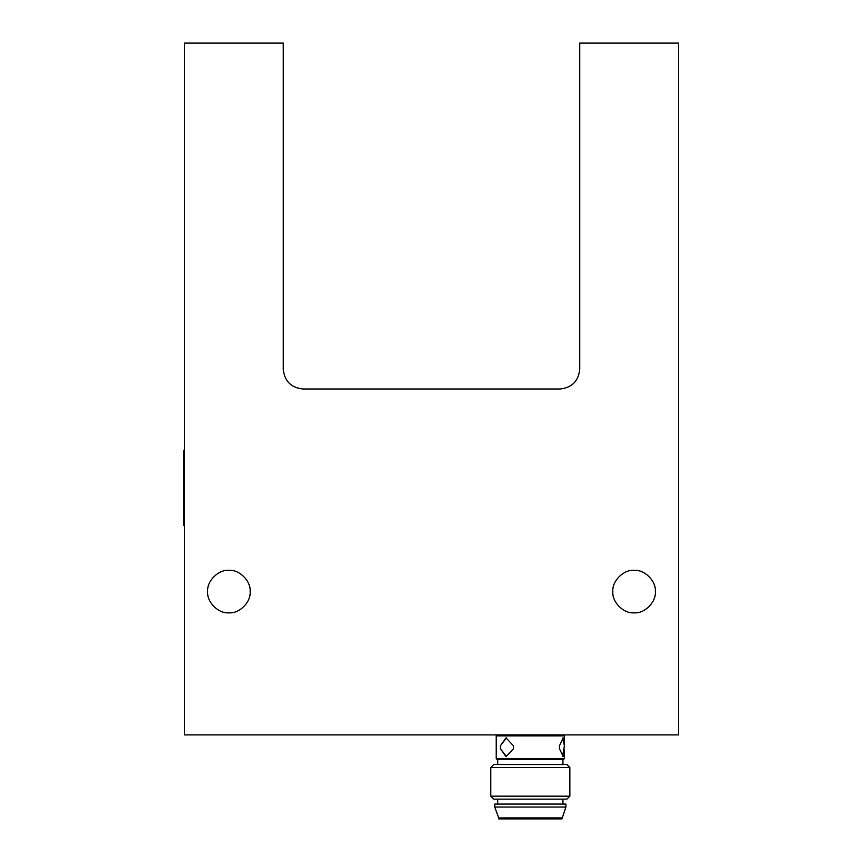 <?xml version="1.0" encoding="UTF-8"?>
<svg xmlns="http://www.w3.org/2000/svg" width="862" height="862" viewBox="0 0 862 862"><rect width="100%" height="100%" fill="white"/><g stroke="black" fill="none" stroke-linecap="round" stroke-linejoin="round"><path stroke-width="1.29" d="M562.53 738.12L564.416 745.77L562.53 756.373M564.416 750.457L563.188 756.642L559.481 748.733L559.481 745.77L563.188 737.861L564.416 744.046M559.481 748.733L559.481 745.77M497.212 734.898L496.232 735.889L564.416 735.889L564.416 745.048M564.416 749.455L564.416 758.614L496.232 758.614L497.212 759.605L563.425 759.605L497.212 759.605M500.434 745.77L506.026 737.861L513.44 745.77L513.44 748.733L506.026 756.642L500.434 748.733L500.434 745.77L506.479 737.883M513.44 745.77L513.44 748.733M506.479 756.62L500.434 748.733M493.754 764.54L566.884 764.54L493.754 764.54L490.79 767.514L569.857 767.514L569.857 796.165L490.79 796.165L493.754 799.139L566.884 799.139L493.754 799.139M565.903 807.037L494.745 807.037L494.745 804.074L565.903 804.074L565.903 807.037L561.949 818.9L498.699 818.9L498.699 817.909L561.949 817.909M184.425 734.898L678.566 734.898L678.566 43.1L579.738 43.1L579.738 369.238C578.477 381.155 571.894 387.738 559.966 388.999L303.015 388.999C291.097 387.738 284.514 381.155 283.253 369.238L283.253 43.1L184.425 43.1L184.425 734.898M250.142 591.591C251.09 602.107 239.41 613.798 228.893 612.839C218.388 613.798 206.697 602.107 207.645 591.591C206.697 581.085 218.388 569.394 228.893 570.342C239.41 569.394 251.09 581.085 250.142 591.591M655.336 591.591C656.294 602.107 644.604 613.798 634.087 612.839C623.582 613.798 611.891 602.107 612.839 591.591C611.891 581.085 623.582 569.394 634.087 570.342C644.604 569.394 656.294 581.085 655.336 591.591M184.425 525.378L183.434 525.378L183.434 450.276L184.425 450.276M496.232 735.889L496.232 758.614M563.425 734.898L564.416 735.889M564.416 758.614L563.425 759.605M497.708 759.605L497.708 764.54M562.94 759.605L562.94 764.54M566.884 764.54L569.857 767.514M490.79 767.514L490.79 796.165M569.857 796.165L566.884 799.139M497.708 799.139L497.708 804.074M562.94 799.139L562.94 804.074M494.745 807.037L498.699 817.909"/></g></svg>
